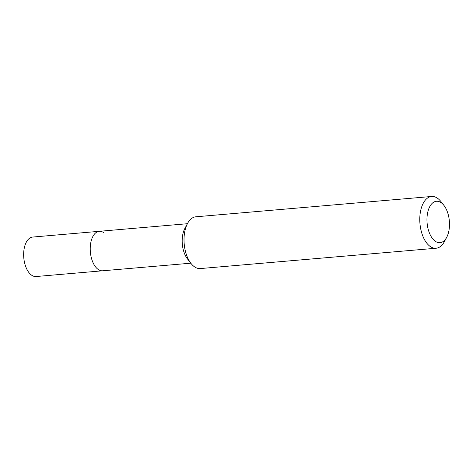 <?xml version="1.0" encoding="UTF-8"?>
<svg xmlns="http://www.w3.org/2000/svg" width="473" height="473" viewBox="0 0 473 473"><rect width="100%" height="100%" fill="white"/><g stroke="black" fill="none" stroke-linecap="round" stroke-linejoin="round"><path stroke-width="0.71" d="M187.403 223.717L32.678 237.056A19.807 10.643 85.1 0 0 23.65 253.788A19.807 10.643 85.1 0 0 31.839 275.339A19.807 10.643 85.1 0 0 36.084 276.528L102.665 270.787A19.807 10.643 -94.9 0 1 98.419 269.598A19.807 10.643 -94.9 0 1 90.231 248.047A19.807 10.643 -94.9 0 1 99.259 231.315A19.807 10.643 -94.9 0 1 103.504 232.503M190.962 263.396L187.474 258.92A19.807 10.643 -94.9 0 1 184.848 228.494L187.521 223.493A25.98 13.959 85.1 0 0 190.962 263.396A25.98 13.959 85.1 0 0 194.77 267.003A25.98 13.959 85.1 0 0 200.333 268.563L436.088 248.236A25.98 13.959 -94.9 0 1 430.525 246.681A25.98 13.959 -94.9 0 1 419.788 218.414A25.98 13.959 -94.9 0 1 431.63 196.472A25.98 13.959 -94.9 0 1 437.188 198.027A25.98 13.959 -94.9 0 1 440.996 201.64L443.934 205.406A20.782 11.169 -94.9 0 1 446.689 237.328A20.782 11.169 -94.9 0 1 435.556 241.437A20.782 11.169 -94.9 0 1 427.279 214.837A20.782 11.169 -94.9 0 1 440.889 202.515A20.782 11.169 -94.9 0 1 443.934 205.406M99.259 231.315A19.807 10.643 85.1 0 0 90.231 248.047A19.807 10.643 85.1 0 0 98.419 269.598A19.807 10.643 85.1 0 0 102.665 270.787L190.802 263.189M431.63 196.472L195.869 216.794A25.98 13.959 85.1 0 0 187.521 223.493M446.689 237.328L444.437 241.543A25.98 13.959 -94.9 0 1 436.088 248.236"/></g></svg>

